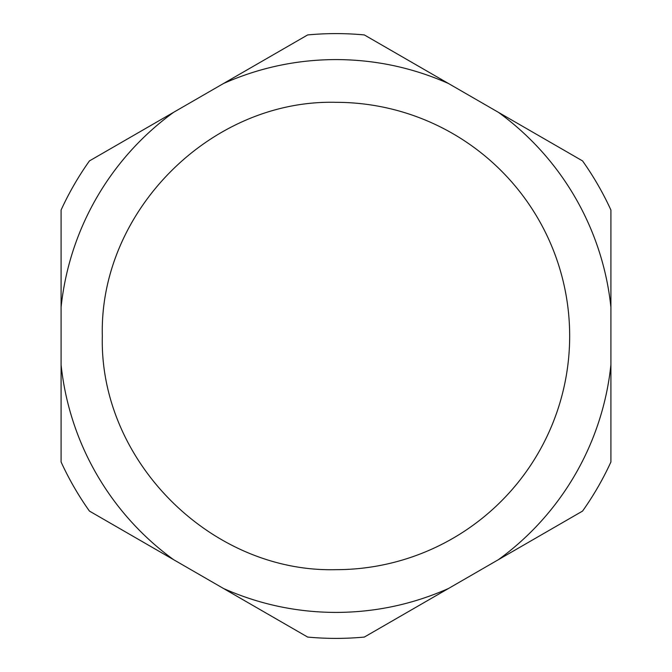 <?xml version="1.0" encoding="UTF-8"?>
<svg xmlns="http://www.w3.org/2000/svg" width="672" height="672" viewBox="0 0 672 672"><rect width="100%" height="100%" fill="white"/><g stroke="black" fill="none" stroke-linecap="round" stroke-linejoin="round"><path stroke-width="0.5" stroke-dasharray="3.36 2.52" d="M448.501 588.487L364.35 637.064A302.4 302.4 0 0 1 307.65 637.064L89.443 511.09A302.4 302.4 0 0 1 61.093 461.983L61.093 210.017A302.4 302.4 0 0 1 89.443 160.91L307.65 34.936A302.4 302.4 0 0 1 364.35 34.936L582.557 160.91A302.4 302.4 0 0 1 610.907 210.017L610.907 461.983A302.4 302.4 0 0 1 582.557 511.09L448.501 588.487A276.419 276.419 0 0 1 223.499 588.487M173.586 559.667A276.419 276.419 0 0 1 61.093 364.812M61.093 307.188A276.419 276.419 0 0 1 173.586 112.333M223.499 83.513A276.419 276.419 0 0 1 448.501 83.513M498.414 112.333A276.419 276.419 0 0 1 610.907 307.188M610.907 364.812A276.419 276.419 0 0 1 498.414 559.667M569.671 336A233.671 233.671 0 0 1 336 569.671C211.134 572.897 99.103 460.866 102.329 336C99.112 211.134 211.134 99.112 336 102.329A233.671 233.671 0 0 1 569.671 336"/><path stroke-width="1.01" d="M448.501 588.487L364.35 637.064A302.4 302.4 0 0 1 307.65 637.064L223.499 588.487C259.325 604.346 296.822 612.326 336 612.419C375.178 612.326 412.675 604.346 448.501 588.487L498.414 559.667A276.419 276.419 0 0 0 610.907 364.812L610.907 461.983A302.4 302.4 0 0 1 582.557 511.09L498.414 559.667M448.501 83.513C412.675 67.654 375.178 59.674 336 59.581C296.822 59.674 259.325 67.654 223.499 83.513L307.65 34.936A302.4 302.4 0 0 1 364.35 34.936L498.414 112.333A276.419 276.419 0 0 1 610.907 307.188L610.907 364.812M223.499 83.513L173.586 112.333A276.419 276.419 0 0 0 61.093 307.188L61.093 210.017A302.4 302.4 0 0 1 89.443 160.91L173.586 112.333M223.499 588.487L173.586 559.667A276.419 276.419 0 0 1 61.093 364.812L61.093 307.188M102.329 336C99.103 460.866 211.134 572.897 336 569.671A233.671 233.671 0 0 0 569.671 336A233.671 233.671 0 0 0 336 102.329C211.134 99.112 99.112 211.134 102.329 336M498.414 112.333L582.557 160.91A302.4 302.4 0 0 1 610.907 210.017L610.907 307.188M173.586 559.667L89.443 511.09A302.4 302.4 0 0 1 61.093 461.983L61.093 364.812"/></g></svg>
